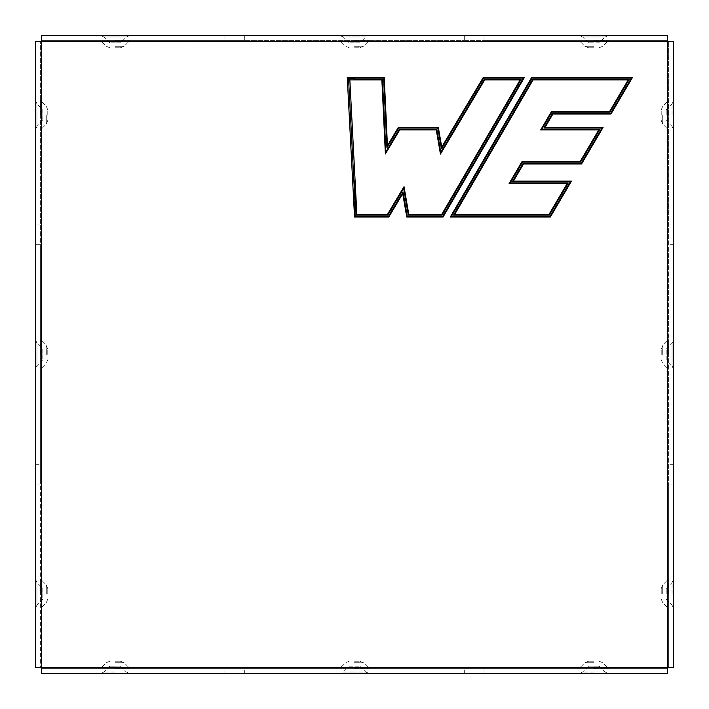<?xml version="1.0" encoding="UTF-8"?>
<svg xmlns="http://www.w3.org/2000/svg" width="709" height="709" viewBox="0 0 709 709"><rect width="100%" height="100%" fill="white"/><g stroke="black" fill="none" stroke-linecap="round" stroke-linejoin="round"><path stroke-width="0.53" stroke-dasharray="3.54 2.66" d="M354.5 204.653L354.5 180.963M359.755 666.15L365.747 672.035L354.5 672.035L365.747 672.035L369.407 673.55L339.593 673.55L343.253 672.035L354.5 672.035L343.253 672.035L349.067 666.221L359.933 666.221L349.245 666.15M464.306 673.55L464.306 668.614L464.306 673.55L244.694 673.55L244.694 668.614L244.694 673.55M224.957 35.45L224.957 40.386L224.957 35.45L41.618 35.45L41.618 40.386L667.382 40.386L667.382 41.618L673.55 41.618L673.55 224.957L668.614 224.957L668.614 41.618L668.614 667.382L667.382 667.382L667.382 668.614L41.618 668.614L667.382 668.614L667.382 673.55L484.043 673.55L484.043 668.614L484.043 673.55M224.957 673.55L224.957 668.614L224.957 673.55L41.618 673.55L41.618 667.382L40.386 667.382L40.386 41.618L40.386 244.694L35.45 244.694L40.386 244.694L40.386 484.043L35.45 484.043L40.386 484.043L40.386 667.382L35.45 667.382L35.45 484.043M354.5 79.248L354.5 78.017M484.043 35.45L484.043 40.386L667.382 40.386L667.382 35.45L484.043 35.45L484.043 40.386L464.306 40.386L464.306 35.45L464.306 40.386L244.694 40.386L244.694 35.45L244.694 40.386L41.618 40.386L41.618 41.618L35.45 41.618L35.45 224.957L40.386 224.957L35.45 224.957M35.45 464.306L40.386 464.306L35.45 464.306L35.45 244.694M673.55 484.043L673.55 667.382L668.614 667.382L668.614 484.043L673.55 484.043L668.614 484.043L668.614 224.957L673.55 224.957M673.55 464.306L668.614 464.306L673.55 464.306L673.55 244.694L668.614 244.694L673.55 244.694M593.85 42.85L588.594 42.85L593.85 42.85M593.85 47.787L588.594 47.787L593.85 47.787M115.15 42.85L120.406 42.85L115.15 42.85M115.15 47.787L120.406 47.787L115.15 47.787M354.5 42.85L359.755 42.85L354.5 42.85M354.5 47.787L359.755 47.787L354.5 47.787M593.85 666.15L588.594 666.15L593.85 666.15M593.85 661.213L588.594 661.213L593.85 661.213M115.15 666.15L120.406 666.15L115.15 666.15M115.15 661.213L120.406 661.213L115.15 661.213M354.5 661.213L359.755 661.213L354.5 661.213M42.85 115.15L42.85 109.895L42.85 115.15M47.787 115.15L47.787 109.895L47.787 115.15M42.85 593.85L42.85 588.594L42.85 593.85M47.787 593.85L47.787 588.594L47.787 593.85M42.85 354.5L42.85 349.245L42.85 354.5M47.787 354.5L47.787 349.245L47.787 354.5M666.15 115.15L666.15 109.895L666.15 115.15M661.213 115.15L661.213 109.895L661.213 115.15M666.15 593.85L666.15 588.594L666.15 593.85M661.213 593.85L661.213 588.594L661.213 593.85M666.15 354.5L666.15 349.245L666.15 354.5M661.213 354.5L661.213 349.245L661.213 354.5M349.245 42.85L343.253 36.965L354.5 36.965L343.253 36.965L339.593 35.45L369.407 35.45L365.747 36.965L354.5 36.965L365.747 36.965L359.933 42.779L349.067 42.779L359.755 42.85M109.895 42.85L103.904 36.965L100.244 35.45L130.057 35.45L126.397 36.965L103.904 36.965L126.397 36.965L120.583 42.779L109.718 42.779L120.406 42.85M588.594 42.85L582.603 36.965L578.943 35.45L608.756 35.45L605.096 36.965L582.603 36.965L605.096 36.965L599.282 42.779L588.417 42.779L599.105 42.85M244.694 35.45L464.306 35.45M593.85 40.386L578.943 40.386L593.85 40.386M115.15 40.386L100.244 40.386L115.15 40.386M354.5 40.386L369.407 40.386L354.5 40.386M593.85 668.614L578.943 668.614L593.85 668.614M115.15 668.614L100.244 668.614L115.15 668.614M354.5 668.614L369.407 668.614L354.5 668.614M40.386 115.15L40.386 100.244L40.386 115.15M40.386 593.85L40.386 578.943L40.386 593.85M40.386 354.5L40.386 339.593L40.386 354.5M668.614 115.15L668.614 100.244L668.614 115.15M668.614 593.85L668.614 578.943L668.614 593.85M668.614 354.5L668.614 339.593L668.614 354.5M666.15 349.245L672.035 343.253L673.55 339.593L673.55 369.407L672.035 365.747L672.035 343.253L672.035 365.747L666.221 359.933L666.221 349.067L666.15 359.755M42.85 120.406L36.965 126.397L35.45 130.057L35.45 100.244L36.965 103.904L36.965 126.397L36.965 103.904L42.779 109.718L42.779 120.583L42.85 109.895M42.85 599.105L36.965 605.096L35.45 608.756L35.45 578.943L36.965 582.603L36.965 605.096L36.965 582.603L42.779 588.417L42.779 599.282L42.85 588.594M42.85 359.755L36.965 365.747L35.45 369.407L35.45 339.593L36.965 343.253L36.965 365.747L36.965 343.253L42.779 349.067L42.779 359.933L42.85 349.245M593.85 40.457L608.579 40.457L593.85 40.457M593.85 46.271L584.925 46.271L593.85 46.271M115.15 46.271L124.075 46.271L115.15 46.271M115.15 40.457L129.88 40.457L115.15 40.457M354.5 46.271L363.425 46.271L354.5 46.271M354.5 40.457L369.229 40.457L354.5 40.457M593.85 672.035L582.603 672.035L593.85 672.035M593.85 666.221L599.282 666.221L593.85 666.221M593.85 662.729L584.925 662.729L593.85 662.729M593.85 668.543L608.579 668.543L593.85 668.543M115.15 672.035L103.904 672.035L115.15 672.035M115.15 666.221L109.718 666.221L115.15 666.221M115.15 662.729L124.075 662.729L115.15 662.729M115.15 668.543L129.88 668.543L115.15 668.543M354.5 662.729L363.425 662.729L354.5 662.729M354.5 668.543L369.229 668.543L354.5 668.543M46.271 115.15L46.271 124.075L46.271 115.15M40.457 115.15L40.457 100.421L40.457 115.15M46.271 593.85L46.271 584.925L46.271 593.85M40.457 593.85L40.457 579.12L40.457 593.85M46.271 354.5L46.271 345.575L46.271 354.5M40.457 354.5L40.457 339.771L40.457 354.5M672.035 115.15L672.035 103.904L672.035 115.15M666.221 115.15L666.221 109.718L666.221 115.15M668.543 115.15L668.543 100.421L668.543 115.15M662.729 115.15L662.729 124.075L662.729 115.15M672.035 593.85L672.035 582.603L672.035 593.85M666.221 593.85L666.221 588.417L666.221 593.85M662.729 593.85L662.729 584.925L662.729 593.85M668.543 593.85L668.543 579.12L668.543 593.85M662.729 354.5L662.729 345.575L662.729 354.5M668.543 354.5L668.543 339.771L668.543 354.5M667.382 41.618L41.618 41.618L41.618 667.382L667.382 667.382L667.382 41.618M599.105 47.787L602.765 46.271L608.756 40.386M588.594 47.787L584.925 46.271L578.943 40.386M120.406 47.787L124.075 46.271L130.057 40.386M109.895 47.787L106.235 46.271L100.244 40.386M359.755 47.787L363.425 46.271L369.407 40.386M349.245 47.787L345.575 46.271L339.593 40.386M588.594 666.15L582.603 672.035L578.943 673.55M599.105 666.15L605.096 672.035L608.756 673.55M588.594 661.213L584.925 662.729L578.943 668.614M599.105 661.213L602.765 662.729L608.756 668.614M109.895 666.15L103.904 672.035L100.244 673.55M120.406 666.15L126.397 672.035L130.057 673.55M109.895 661.213L106.235 662.729L100.244 668.614M120.406 661.213L124.075 662.729L130.057 668.614M349.245 661.213L345.575 662.729L339.593 668.614M359.755 661.213L363.425 662.729L369.407 668.614M47.787 109.895L46.271 106.235L40.386 100.244M47.787 120.406L46.271 124.075L40.386 130.057M47.787 588.594L46.271 584.925L40.386 578.943M47.787 599.105L46.271 602.765L40.386 608.756M47.787 349.245L46.271 345.575L40.386 339.593M47.787 359.755L46.271 363.425L40.386 369.407M666.15 120.406L672.035 126.397L673.55 130.057M666.15 109.895L672.035 103.904L673.55 100.244M661.213 120.406L662.729 124.075L668.614 130.057M661.213 109.895L662.729 106.235L668.614 100.244M666.15 599.105L672.035 605.096L673.55 608.756M666.15 588.594L672.035 582.603L673.55 578.943M661.213 599.105L662.729 602.765L668.614 608.756M661.213 588.594L662.729 584.925L668.614 578.943M661.213 359.755L662.729 363.425L668.614 369.407M661.213 349.245L662.729 345.575L668.614 339.593"/><path stroke-width="1.06" d="M581.194 163.389L601.976 128.081L543.918 128.081L552.577 113.369L610.635 113.369L631.444 78.017L532.042 78.017L451.394 216.396L549.998 216.396L570.408 181.708L512.35 181.708L523.136 163.389L581.194 163.389L581.548 164.001L523.481 164.001L513.422 181.096L571.489 181.096L550.352 217.007L450.321 217.007L531.688 77.396L632.525 77.396L610.99 113.989L552.923 113.989L544.991 127.46L603.058 127.46L581.548 164.001M580.494 162.157L599.823 129.313L541.756 129.313L551.868 112.137L609.935 112.137L629.291 79.248L532.751 79.248L453.538 215.164L549.289 215.164L568.255 182.949L510.188 182.949L522.427 162.157L580.494 162.157L580.139 161.537L522.072 161.537L509.106 183.56L567.173 183.56L548.934 214.543L454.611 214.543L533.106 79.869L628.209 79.869L609.58 111.517L551.513 111.517L540.683 129.933L598.742 129.933L580.139 161.537M356.866 214.543L356.281 215.164L354.5 180.963L355.112 216.396L388.443 216.396L403.04 191.917L407.276 216.396L442.717 216.396L523.366 78.017L483.662 78.017L441.423 148.828L437.834 128.081L398.635 128.081L386.928 147.711L383.631 78.017L354.5 78.017L354.5 79.248L382.452 79.248L385.891 151.859L399.344 129.313L436.797 129.313L440.776 152.32L484.362 79.248L521.221 79.248L520.149 79.869L441.654 214.543L408.836 214.543L404.015 186.68L387.389 214.543L356.866 214.543L349.847 79.869L381.867 79.869L385.368 153.933L399.69 129.933L436.274 129.933L440.449 154.066L484.708 79.869L520.149 79.869M356.281 215.164L387.743 215.164L403.687 188.426L408.313 215.164L442.008 215.164L521.221 79.248M388.789 217.007L354.527 217.007L347.25 77.396L384.216 77.396L387.451 145.637L398.29 127.46L438.348 127.46L441.742 147.082L483.308 77.396L524.438 77.396L443.072 217.007L406.762 217.007L402.721 193.663L388.789 217.007L388.443 216.396M339.593 673.55L369.407 673.55M115.15 673.55L100.244 673.55L115.15 673.55M593.85 673.55L578.943 673.55L593.85 673.55M224.957 673.55L244.694 673.55M484.043 673.55L464.306 673.55M667.382 673.55L41.618 673.55L41.618 667.382L35.45 667.382L35.45 41.618L41.618 41.618L41.618 35.45L667.382 35.45L667.382 673.55M349.847 79.869L348.544 78.628L354.5 78.628M381.867 79.869L382.452 79.248M244.694 35.45L224.957 35.45M35.45 464.306L35.45 484.043M673.55 484.043L673.55 464.306M35.45 224.957L35.45 244.694M673.55 244.694L673.55 224.957M369.407 35.45L339.593 35.45M130.057 35.45L100.244 35.45M608.756 35.45L578.943 35.45M484.043 35.45L464.306 35.45M673.55 41.618L673.55 667.382L41.618 667.382L41.618 41.618L673.55 41.618M673.55 115.15L673.55 100.244L673.55 115.15M673.55 593.85L673.55 578.943L673.55 593.85M673.55 369.407L673.55 339.593M35.45 100.244L35.45 130.057M35.45 578.943L35.45 608.756M35.45 339.593L35.45 369.407M483.662 78.017L483.308 77.396M524.438 77.396L523.366 78.017M442.717 216.396L443.072 217.007M441.423 148.828L441.742 147.082M484.708 79.869L484.362 79.248M441.654 214.543L442.008 215.164M407.276 216.396L406.762 217.007M437.834 128.081L438.348 127.46M440.449 154.066L440.776 152.32M408.836 214.543L408.313 215.164M403.04 191.917L402.721 193.663M398.635 128.081L398.29 127.46M436.274 129.933L436.797 129.313M404.015 186.68L403.687 188.426M386.928 147.711L387.451 145.637M399.69 129.933L399.344 129.313M387.389 214.543L387.743 215.164M355.112 216.396L354.527 217.007M383.631 78.017L384.216 77.396M385.368 153.933L385.891 151.859M354.5 192.804L348.544 78.628L347.25 77.396M451.394 216.396L450.321 217.007M531.688 77.396L532.042 78.017M632.525 77.396L631.444 78.017M549.998 216.396L550.352 217.007M532.751 79.248L533.106 79.869M454.611 214.543L453.538 215.164M629.291 79.248L628.209 79.869M610.99 113.989L610.635 113.369M570.408 181.708L571.489 181.096M548.934 214.543L549.289 215.164M609.935 112.137L609.58 111.517M552.923 113.989L552.577 113.369M513.422 181.096L512.35 181.708M567.173 183.56L568.255 182.949M551.868 112.137L551.513 111.517M544.991 127.46L543.918 128.081M523.481 164.001L523.136 163.389M510.188 182.949L509.106 183.56M541.756 129.313L540.683 129.933M603.058 127.46L601.976 128.081M522.427 162.157L522.072 161.537M599.823 129.313L598.742 129.933"/></g></svg>
